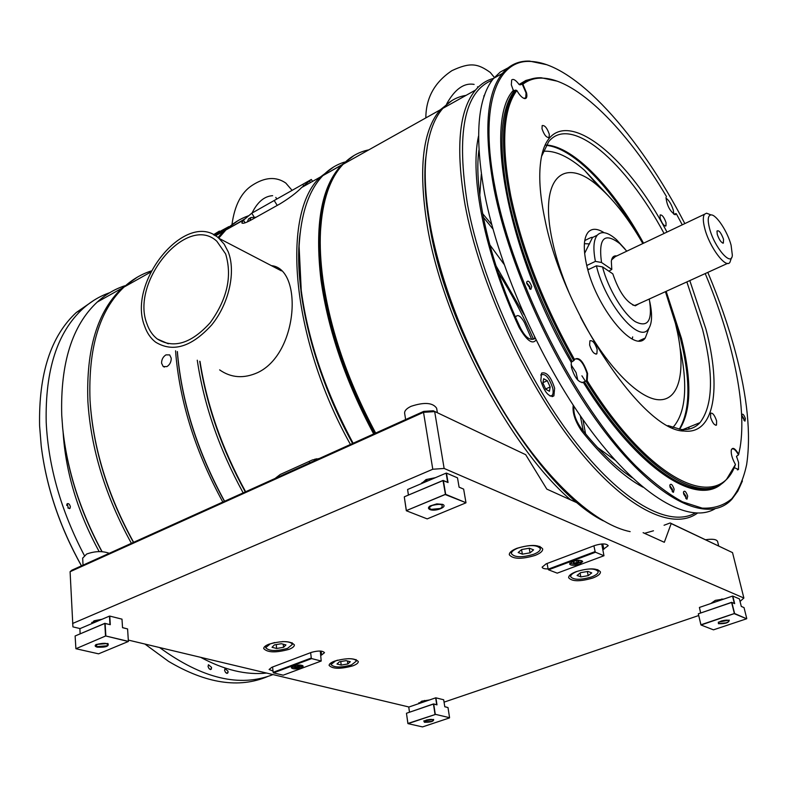 <?xml version="1.0" encoding="UTF-8"?>
<svg xmlns="http://www.w3.org/2000/svg" width="788" height="788" viewBox="0 0 788 788"><rect width="100%" height="100%" fill="white"/><g stroke="black" fill="none" stroke-linecap="round" stroke-linejoin="round"><path stroke-width="1.18" d="M228.904 226.599L213.666 234.844M177.389 351.586L177.655 354.836C182.195 403.387 197.837 452.194 224.58 501.257M217.941 237.543L223.654 231.219L237.956 220.67M224.422 501.326C197.758 452.44 182.156 403.791 177.625 355.378L177.32 351.556M214.326 235.198L226.875 228.264M244.615 219.044L231.022 227.092M308.955 461.502L309.93 462.733M199.748 361.278C206.476 405.209 221.655 448.756 245.285 491.909C221.655 448.756 206.476 405.209 199.748 361.278M243.157 492.864C219.162 448.983 203.865 404.756 197.266 360.195M373.689 433.961C345.725 381.737 328.172 330.497 321.011 280.252C314.53 225.013 321.307 186.677 341.352 165.253L354.058 155.482M535.131 338.476L534.412 336.821M524.01 314.579L495.977 265.773M344.642 162.062C336.506 164.525 329.246 169.046 322.873 175.616C308.778 190.243 300.849 213.834 299.095 246.388L301.252 290.526C308.039 340.554 325.326 391.449 353.123 443.24M333.383 177.911C320.322 201.038 316.599 235.129 322.203 280.193C329.364 330.3 346.887 381.392 374.773 433.469M301.046 291.757L298.908 247.934L300.139 232.903C292.781 286.999 312.905 371.739 352.61 443.477C324.971 392.05 307.783 341.47 301.046 291.757M327.444 173.055L341.657 164.928L327.444 173.055M498.243 272.609C511.55 293.55 523.271 315.692 533.397 339.027C523.271 315.692 511.55 293.55 498.243 272.609M515.529 317.121C517.598 313.959 520.592 315.791 524.493 322.627L531.664 339.303M489.722 244.674L504.024 264.266M171.232 358.176L169.676 354.905L165.972 354.866C163.057 356.728 161.589 359.515 161.57 363.199L163.195 366.528L166.938 366.597C169.824 364.716 171.252 361.899 171.232 358.176M151.247 270.954C141.269 274.165 132.207 279.533 124.051 287.049C99.485 310.206 88.148 347.991 90.039 400.412C93.122 447.87 107.651 495.169 133.625 542.302M222.817 502.045C196.094 453.031 180.472 404.254 175.951 355.713L175.576 350.798M213.459 234.745L219.399 231.081M321.504 654.414L320.736 654.7M225.299 229.663L214.976 235.563M570.364 499.769L570.463 499.73C508.92 446.599 442.285 319.741 427.126 225.053C418.261 168.652 422.634 130.247 440.236 109.837L452.076 100.46M491.791 224.678L482.591 213.578M368.833 149.858C359.062 151.788 350.493 156.585 343.125 164.259C329.906 178.167 322.361 200.516 320.489 231.298C319.761 245.905 320.568 261.902 322.913 279.257C330.113 329.532 347.695 380.791 375.669 433.065M375.147 433.301C347.321 381.382 329.837 330.428 322.686 280.449C320.361 263.212 319.564 247.333 320.292 232.815L321.691 217.498M347.252 161.944L362.687 153.296M483.261 217.124L492.983 229.052M580.303 415.759L583.268 431.006M585.563 433.814L582.913 419.502M643.244 532.678L644.515 533.328M653.479 530.787L644.614 533.299M570.463 499.73L578.205 503.236M603.736 548.615L602.79 548.97M481.32 174.217L479.774 195.483M597.462 447.426L615.162 460.261M639.098 303.646L635.305 305.813C626.499 302.622 619.004 291.964 612.808 273.84L602.534 266.905C607.972 288.457 623.298 313.949 635.315 321.681C648.12 328.054 652.769 320.499 649.263 299.016M637.679 304.296L634.586 305.498L632.754 305.035M649.755 301.627C652.631 315.161 652.07 324.439 648.081 329.453C638.457 343.401 605.017 303.025 596.408 265.802L587.887 269.841M596.408 265.802L602.534 266.905M584.755 240.567L585.986 239.966C590.232 237.74 592.409 236.912 592.517 237.474L584.627 253.332M608.868 271.18L611.793 269.457L611.33 261.291C611.931 257.223 613.714 255.45 616.699 255.972M611.577 259.922L615.28 256.652M589.67 268.994L587.73 269.279M611.793 269.457L601.52 262.493L595.403 261.38C592.921 248.525 593.551 239.788 597.304 235.149C601.668 230.707 608.07 232.224 616.511 239.7L624.963 248.959M586.764 265.497L595.403 261.38M626.795 251.175L619.87 243.679C604.376 231.83 598.259 238.104 601.52 262.493M584.391 243.689L589.591 243.906M316.402 458.744L316.707 459.67M717.257 234.322C719.168 239.798 721.207 242.734 723.354 243.128L723.532 239.247C721.02 232.608 718.833 229.879 716.981 231.061L717.257 234.322M731.087 245.167C727.511 231.465 716.174 214.297 711.003 214.907C707.91 215.39 707.407 219.832 709.495 228.234C714.204 247.146 731.51 267.368 732.347 255.253L731.087 245.167M731.51 257.735L729.915 262.325C725.925 269.112 709.387 247.018 704.758 228.441C702.935 221.369 702.847 216.641 704.472 214.267L706.56 213.193L710.195 214.592M502.163 283.779L504.468 290.014M350.433 444.452C290.585 337.5 281.08 212.366 320.46 176.965L333.738 166.898M248.25 215.863C240.015 218.778 232.568 223.477 225.89 229.968L218.719 238.173M200.004 361.387C206.88 405.259 222.078 448.717 245.629 491.751M250.978 220.088C245.442 223.043 242.389 223.95 241.808 222.827L243.433 220.187L251.746 213.223L311.339 179.467L301.568 187.603C296.682 192.617 289.58 197.995 280.252 203.728L250.978 220.088M277.248 205.412L274.165 200.487M303.577 185.633L302.809 184.402M219.635 369.887C231.12 377.935 243.827 378.821 257.765 372.566C298.79 353.26 302.887 268.383 271.387 265.645M275.051 478.474L280.223 474.484L312.422 459.936L319.239 458.527M103.011 298.839L120.662 288.94M124.691 285.808C114.634 289.137 105.484 294.564 97.219 302.09C72.181 325.414 60.351 363.101 61.73 415.138L62.666 427.894C66.98 469.717 80.12 510.969 102.085 551.669M131.389 543.316C105.434 496.223 90.935 448.963 87.892 401.535C86.04 349.143 97.407 311.358 122.012 288.191L137.26 277.209M90.325 404.687C93.9 450.923 108.281 496.814 133.458 542.38M200.625 657.32C224.284 670.007 246.28 675.257 266.63 673.06M101.898 551.659C80.081 511.264 67.029 470.298 62.745 428.761L62.488 426.081M492.165 80.218C464.211 91.556 456.035 133.211 467.629 205.166C481.537 279.671 524.424 375.147 572.896 438.63C621.437 502.261 669.042 527.94 695.085 513.067M697.41 513.155C672.272 531.506 624.135 508.25 574.088 444.225C524.128 380.368 479.35 281.858 465.147 205.264C455.395 148.479 458.852 110.074 475.528 90.059C480.631 84.07 486.649 80.189 493.574 78.406M540.814 380.693C544.528 392.296 548.891 397.359 553.885 395.881L554.634 388.189C550.92 376.644 546.567 371.621 541.563 373.098L540.814 380.693M466.013 95.387C457.04 96.737 449.318 101.071 442.856 108.36C433.42 119.136 427.726 136.019 425.766 159.009C424.318 177.536 425.717 199.059 429.952 223.575C440.994 286.832 472.928 365.268 512.949 425.944C553.038 486.6 597.678 525.143 630.144 531.634M603.283 520.829C537.347 488.264 447.042 337.51 429.559 224.954C425.362 200.615 423.983 179.25 425.412 160.851L427.539 144.746M446.648 106.242L459.887 98.815M682.172 430.09L682.221 430.76M484.994 93.841L483.743 97.466M642.88 487.161C623.84 476.809 603.441 458.104 581.702 431.046C575.043 421.147 572.226 412.548 573.24 405.249M536.017 340.081C532.294 344.73 526.64 340.475 519.046 327.306C484.65 253.381 469.53 176.729 478.523 136.117M531.703 339.303L535.2 338.426C530.225 341.283 525.143 337.441 519.952 326.941L519.046 327.306M681.984 430.002L682.112 430.74M632.685 336.9L632.212 338.958M648.967 328.281L645.244 338.032C634.084 354.275 594.989 306.158 586.43 264.029C583.1 248.378 583.681 237.759 588.183 232.174C591.906 228.185 597.215 228.353 604.091 232.687M568.808 292.092C561.42 274.411 555.973 257.509 552.477 241.374C538.145 177.093 564.336 154.941 599.57 187.396C614.65 200.851 629.07 219.566 642.831 243.561M665.436 291.668L675.454 323.444L677.611 332.92C685.787 372.537 678.97 401.082 658.443 399.743C638.014 398.521 605.145 364.657 580.49 317.042M543.237 151.286C555.146 150.291 568.906 156.625 584.529 170.297L609.508 197.059M546.084 145.337C571.881 147.602 608.1 184.205 636.586 233.081M669.524 303.183L680.566 339.017C690.771 380.555 690.337 410.617 679.266 429.204M680.349 348.808C688.042 387.204 685.53 413.454 672.824 427.539M68.359 508.26L67.216 503.719C68.664 503.227 69.718 504.261 70.378 506.812L69.955 508.398L67.876 507.886M211.479 668.874L210.475 669.583L209.007 668.588L208.052 666.569L208.436 664.737L211.578 667.406L211.135 669.268L209.283 668.904M228.077 672.509L226.974 673.415L225.526 672.391L224.58 670.44L224.964 668.618L228.087 671.248L227.624 673.11L225.851 672.775M272.993 674.577C239.946 687.648 202.152 678.635 159.59 647.539M84.306 555.412C61.1 511.028 48.393 466.683 46.206 422.378C45.083 370.271 57.229 332.457 82.632 308.935C90.807 301.518 99.849 296.101 109.739 292.683M66.714 505.443L66.921 504.162M78.859 311.053L88.138 304.316M94.235 300.1L76.357 312.452C50.846 336.013 38.592 373.808 39.597 425.815L41.212 445.88C46.295 486.876 59.73 526.857 81.489 565.833M315.062 459.02L315.495 460.222M144.893 644.032L168.583 661.388C206.062 683.6 239.109 688.643 267.713 676.498M81.44 565.853C59.839 527.211 46.472 487.555 41.331 446.865M523.754 98.323L525.734 97.879L526.049 92.945L522.267 84.168L520.06 84.858L525.813 81.253M520.06 84.858L519.085 84.483C515.805 80.081 513.333 78.583 511.668 79.962L511.333 84.848L513.313 90.413L516.83 90.502C519.755 95.515 522.444 98.224 524.916 98.618C526.739 98.5 527.29 96.609 526.571 92.935L522.897 84.227L522.267 84.168M507.945 67.916L500.291 72.023L493.623 78.347C477.38 98.254 474.396 136.836 484.669 194.104C499.306 269.88 543.208 367.444 592.29 432.405C641.462 497.514 689.155 523.882 714.834 508.91M529.497 288.654L529.91 286.753L526.67 282.744M526.788 283.601L530.836 289.373L531.742 286.655C529.792 281.533 528.098 280.006 526.67 282.084L526.788 283.601M577.791 380.131L576.067 372.557L571.083 364.805M573.733 360.668L571.221 362.263L571.467 367.523C574.718 377.826 578.658 382.771 583.278 382.367L586.518 380.742L587.03 373.561C583.445 362.638 579.377 357.831 574.836 359.141L573.733 360.668C542.351 304.72 520.966 249.855 509.58 196.084C499.75 144.096 501.828 108.744 515.825 90.009M688.663 429.155L689.165 427.027M673.829 214.218L673.346 210.288C671.563 204.525 669.111 200.447 665.988 198.064M673.937 214.287L675.956 213.548L675.149 214.75L676.36 213.843L675.956 213.548M516.83 90.502C503.03 109.237 501.02 144.411 510.811 196.035C522.139 249.412 543.356 303.902 574.462 359.495L574.235 360.224M574.462 359.495C578.894 356.403 583.268 361.081 587.602 373.522L587.208 380.781C651.243 483.625 719.08 512.781 735.45 464.477L726.782 478.986C703.3 507.767 641.984 471.135 585.957 381.087M541.996 128.72C544.173 134.975 546.557 137.88 549.128 137.427L549.305 134.256C547.128 128.03 544.754 125.134 542.183 125.578L541.996 128.72M589.621 345.026C591.798 351.576 594.211 354.492 596.88 353.773L597.156 349.527C594.989 343.007 592.576 340.101 589.907 340.82L589.621 345.026M710.579 417.295C712.5 422.92 714.48 425.5 716.519 425.037L716.597 420.891C714.677 415.276 712.697 412.705 710.668 413.168L710.579 417.295M660.108 218.148C662.028 223.565 663.989 226.126 665.988 225.841L666.027 222.63C664.107 217.232 662.147 214.681 660.147 214.966L660.108 218.148M689.805 280.577L705.91 329.059C721.611 388.12 714.677 434.789 684.122 431.036C643.629 431.627 562.967 312.314 544.892 219.271C540.332 197.66 538.815 179.477 540.332 164.722C547.256 93.605 620.038 142.214 666.983 232.086M668.017 425.589L680.773 429.421C688.712 430.248 695.124 427.983 700.01 422.634C713.061 405.436 713.898 374.31 702.522 329.246L686.86 281.917M666.155 291.333L681.492 338.426C691.884 380.702 691.253 410.981 679.62 429.263M734.18 467.599L738.484 469.49L738.583 462.507L736.514 456.291L738.514 454.863C735.697 449.918 733.431 448.017 731.727 449.17L731.362 449.751M670.036 487.151L673.425 492.323L674.164 489.24C672.479 484.659 671.041 483.261 669.869 485.053L670.036 487.151M672.203 491.525L672.46 489.368L669.83 485.713M683.669 494.066L686.988 499.168L687.688 496.105C686.033 491.613 684.634 490.225 683.491 491.958L683.669 494.066M685.787 498.361L686.003 496.233L683.462 492.628M742.05 416.527L744.995 421.097L745.379 418.576C743.951 414.774 742.769 413.454 741.853 414.646L742.05 416.527M743.941 420.329L743.921 418.674L741.853 415.443M684.831 223.605C639.423 135.516 574.698 62.666 530.462 61.444C496.322 59.435 478.661 106.577 495.347 189.15C513.461 282.656 576.688 406.736 635.877 466.063C652.415 481.97 667.958 493.889 682.506 501.828L702.216 508.132C713.889 508.634 723.739 505.522 731.756 498.774C738.661 490.166 743.636 478.74 746.66 464.477C751.122 434.227 747.388 396.788 735.47 352.167C728.437 325.956 719.208 299.361 707.801 272.392M742.424 480.956L737.824 491.131L731.885 499.257C709.889 523.35 662.373 504.024 610.306 438.837C558.337 373.886 509.826 269.447 494.096 189.199C483.586 131.832 486.344 93.25 502.35 73.451C509.55 64.882 518.593 60.755 529.467 61.09L546.892 64.734M521.656 84.001C527.261 79.627 533.791 77.549 541.238 77.766L557.283 81.184M546.271 145.031C573.851 146.44 613.921 188.677 643.54 243.216M664.067 233.465C626.096 162.397 571.083 114.073 548.724 141.594L541.651 156.172M738.514 454.863L738.711 454.243C734.948 448.116 732.456 446.796 731.244 450.293C730.949 454.331 732.357 459.059 735.45 464.477M738.711 454.243L740.139 447.2C747.024 405.465 732.456 338.318 705.211 273.574M682.26 224.826L676.36 213.843M666.077 197.414L666.027 197.719C667.012 205.776 670.056 211.45 675.149 214.75M666.461 196.537C626.864 129.626 576.993 79.036 542.233 78.13C534.885 77.913 528.443 79.952 522.897 84.227M586.518 380.742L587.208 380.781M514.111 90.886L512.752 89.182M592.448 179.3L600.101 187.859M228.146 251.667L224.166 244.142L218.867 238.291C187.13 208.662 126.74 281.375 144.578 326.025C146.952 332.92 150.616 338.288 155.591 342.14C172.907 352.738 191.622 346.986 211.736 324.883C229.101 303.557 236.134 271.545 228.146 251.667M146.972 323.898C149.198 330.339 152.645 335.373 157.295 338.988C173.596 348.976 191.208 343.578 210.13 322.794C227.22 299.174 232.381 276.214 225.624 253.913L216.838 241.246C186.992 213.39 130.118 281.887 146.972 323.898M256.11 217.222L250.988 217.518L249.619 220.827M250.21 217.961L248.653 218.837L247.294 221.96M547.286 380.722L543.661 378.742L542.902 383.027L545.798 389.302L549.433 391.252L550.172 386.957L547.286 380.722L542.971 382.633M545.641 388.947L550.172 386.957M550.063 396.059C552.772 396.118 553.688 393.557 552.802 388.385C549.177 377.413 545.129 372.941 540.657 374.989M484.433 95.387L483.793 95.978M592.704 578.057C597.974 576.038 600.555 573.979 600.436 571.871C597.107 568 589.04 567.912 576.264 571.615C571.073 573.634 568.532 575.673 568.66 577.742C571.98 581.613 579.988 581.721 592.704 578.057M535.022 555.451C540.263 553.363 542.824 551.196 542.705 548.94C539.061 544.518 530.442 544.311 516.849 548.33C511.698 550.418 509.186 552.555 509.304 554.762C512.939 559.194 521.508 559.421 535.022 555.451M288.989 649.351C292.604 647.933 294.407 646.446 294.397 644.909C290.614 640.802 282.143 640.565 268.994 644.18C265.457 645.589 263.684 647.056 263.694 648.563C267.477 652.671 275.908 652.927 288.989 649.351M352.788 665.86C356.491 664.461 358.343 663.013 358.323 661.536C354.866 657.911 346.937 657.783 334.555 661.142C330.911 662.541 329.098 663.959 329.118 665.417C332.575 669.042 340.465 669.189 352.788 665.86M740.06 601.461L743.872 598.033L732.535 552.624L670.164 522.966L664.067 525.251M424.653 701.625L424.476 700.453M698.621 615.556L444.058 702.147M732.535 552.624L671.179 523.577L664.323 542.292L643.097 532.688M578.422 503.414L546.823 489.121L525.685 454.696L433.252 410.775L525.685 454.696M743.872 598.033L444.136 468.456L434.68 411.612L423.52 412.321L423.737 411.375L433.252 410.775M444.136 468.456L432.779 469.244L423.52 412.321L70.093 571.714L71.826 570.197L423.737 411.375M70.093 571.714L72.92 626.874L80.1 628.588M408.972 707.003L128.306 640.083M72.585 623.495L432.779 469.244M321.11 651.095L321.583 655.015L324.508 652.671C322.578 650.612 318.214 650.514 311.418 652.365L271.84 667.288L269.112 669.485L273.022 671.071M602.928 549.62L608.218 545.67C606.366 543.454 601.914 543.385 594.871 545.463L546.143 563.844L542.114 567.173C542.518 568.424 544.518 569.005 548.113 568.897M320.815 655.301L321.583 655.015M435.38 477.695L426.032 479.557L421.718 483.497M102.036 619.269L94.018 620.826L91.546 623.722M109.847 622.619L110.133 622.077M110.093 621.318L109.739 620.826M429.529 699.961L421.669 701.192L418.802 703.635M724.044 598.998L715.297 600.377L710.845 603.519M602.751 543.927L603.874 549.266M533.693 554.269C538.234 552.457 540.45 550.576 540.341 548.625C537.18 544.784 529.713 544.606 517.943 548.084C513.48 549.896 511.294 551.758 511.402 553.668C514.554 557.52 521.981 557.717 533.693 554.269M518.169 552.536L522.375 554.171L530.048 552.841L533.584 549.866L529.398 548.212L521.666 549.541L518.169 552.536M521.538 549.66L522.375 554.171M529.191 548.241L530.048 552.841M293.412 666.027L291.294 667.712C292.752 669.229 296.012 669.298 301.095 667.928L303.232 666.234C301.774 664.717 298.504 664.648 293.412 666.027M273.525 672.873L273.15 672.312L311.28 658.019L311.654 658.591L273.525 672.873L283.188 675.188L321.199 661.034L320.292 651.036M311.654 658.591L321.199 661.034M310.639 652.661L311.28 658.019M272.589 667.012L273.15 672.312M572.699 561.45L569.566 564.021C570.945 565.666 574.275 565.725 579.544 564.188L582.706 561.598C581.317 559.953 577.978 559.904 572.699 561.45M548.556 569.822L548.162 569.192L595.117 551.59L595.511 552.23L548.556 569.822L557.224 573.152L603.963 555.747L601.736 543.976M595.511 552.23L603.963 555.747M593.916 545.828L595.117 551.59M547.069 563.489L548.162 569.192M291.747 666.914C295.579 668.313 299.204 667.85 302.602 665.535M295.697 666.934L300.011 665.683L298.613 665.082L295.746 665.407L294.298 666.333L295.697 666.934L295.539 665.535M298.386 665.111L298.554 666.609M569.941 563.056C573.871 564.7 577.85 564.06 581.889 561.135L581.968 560.81M572.817 562.11L573.93 562.947L577.033 562.612L579.032 561.44L577.919 560.613L574.807 560.948L572.817 562.11M573.664 561.617L573.93 562.947M576.658 560.741L577.033 562.612M337.737 660.147L335.698 660.807L330.99 664.52C333.984 667.663 340.82 667.791 351.507 664.905L356.294 661.162C355.93 659.615 353.388 658.788 348.68 658.67M336.988 664.008L341.204 665.092L347.843 663.959L350.315 661.733L346.119 660.639L339.431 661.772L336.988 664.008M340.751 661.556L341.204 665.092M347.459 660.984L347.843 663.959M274.746 642.535L270.274 643.845L265.674 647.657C268.954 651.213 276.263 651.449 287.6 648.337L292.279 644.486C291.747 642.525 288.447 641.57 282.36 641.609M272.027 647.303L276.647 648.485L283.591 647.303L285.955 644.919L281.346 643.707L274.362 644.909L272.027 647.303M276.224 644.594L276.647 648.485M283.247 644.21L283.591 647.303M591.483 576.954C596.043 575.201 598.269 573.408 598.171 571.586C595.285 568.227 588.301 568.158 577.24 571.359C572.738 573.112 570.532 574.885 570.64 576.678C573.516 580.037 580.46 580.126 591.483 576.954M577.062 575.437L580.864 576.915L588.183 575.654L591.749 572.915L587.966 571.408L580.598 572.679L577.062 575.437M580.086 573.073L580.864 576.915M587.336 571.517L588.183 575.654M426.032 720.153L424.614 721.926L431.489 721.414L433.045 720.675C433.469 719.178 431.135 719.011 426.032 720.153M419.659 703.339L418.881 702.738M421.097 702.847L422.043 701.064M97.791 644.18L96.146 645.461L97.062 646.613L107.148 645.786C108.271 643.166 105.149 642.624 97.791 644.18M93.969 622.225L95.86 620.432L101.948 619.309M92.344 623.387L91.713 622.382M82.671 558.15L86.641 554.043C94.895 551.088 102.43 550.842 109.246 553.304M432.307 505.404C429.046 507.009 428.711 508.329 431.312 509.353L440.078 508.506L441.516 507.767C443.693 504.29 440.62 503.502 432.307 505.404M424.476 482.325L427.589 479.34L434.661 478.001M422.161 483.31L421.964 482.591M404.648 413.365L404.628 413.188C404.471 410.725 406.628 408.43 411.1 406.303C424.289 401.969 432.799 402.609 436.631 408.214L437.379 412.735M721.503 620.964C718.695 622.028 717.996 622.875 719.405 623.515L726.172 622.825L728.575 621.643C729.343 619.87 726.979 619.644 721.503 620.964M705.585 539.741C712.519 538.736 716.519 539.307 717.572 541.445L718.686 545.936M713.15 602.731L715.317 600.367M721.631 599.047L723.492 599.185M424.397 722.251L423.786 720.902L433.607 719.444C433.873 721.394 430.8 722.33 424.397 722.251M435.912 697.833L436.985 704.846L433.715 704.048L435.271 714.302L449.574 717.701L447.998 707.555L444.777 706.757L443.693 699.783L435.912 697.833M449.574 717.701L435.271 714.302M444.757 706.669L447.683 707.476M435.015 714.322L433.459 704.068L406.46 713.268L407.928 723.453L435.153 714.529L408.056 723.65L422.526 726.91L449.456 717.927M407.889 723.522L406.48 713.357M409.455 712.125L408.785 707.161M406.756 713.17L433.538 703.92L436.71 704.699L435.666 697.853L408.765 707.072L409.494 712.116M97.279 647.175C94.875 646.505 94.521 645.599 96.205 644.446L107.917 643.491C109.404 646.288 105.858 647.519 97.279 647.175M122.524 627.593L127.252 628.854M109.778 616.088L110.29 624.687L105.129 623.426L105.848 636.005L128.385 641.363L127.587 628.932L122.534 627.691L121.992 619.151L109.778 616.088M128.316 641.501L105.848 636.005M128.385 641.471L98.569 653.833L75.904 648.721L105.523 636.034L104.804 623.456L109.798 624.569M109.956 624.5L109.453 616.117L79.883 628.676L80.14 633.759M104.804 623.456L75.116 635.985L104.952 623.278M75.116 635.985L75.904 648.721L105.523 636.034M429.933 509.55C427.943 508.624 427.983 507.433 430.051 505.965L436.788 503.887L442.511 504.35C448.569 506.566 435.429 511.983 429.933 509.55M459.079 487.142L463.639 489.112L459.089 487.181L457.503 477.843L446.481 473.105L448.047 482.522L443.388 480.552L445.663 494.332L465.974 502.714L445.496 494.657L443.023 480.572L447.604 482.335M465.905 502.852L427.195 518.888L406.322 510.742L404.323 497.11M408.381 495.081L407.623 489.673M447.653 482.305L446.126 473.135L407.593 489.496L408.45 495.051M443.023 480.572L404.411 496.765L443.142 480.404M404.293 496.942L406.372 510.594L445.309 494.362M445.663 494.332L406.372 510.594M465.974 502.714L463.639 489.112M718.449 623.702L718.341 622.175L729.255 620.087C729.127 622.687 725.531 623.889 718.449 623.702M741.281 606.396L744.03 607.597L741.291 606.435L739.42 598.91L732.791 596.063L734.662 603.628L731.865 602.456L734.583 613.507L746.63 618.777L734.446 613.763L731.599 602.475L698.316 613.813L700.896 624.785L734.317 613.537M734.583 613.507L701.024 625.012L713.475 629.839L746.63 618.777M700.995 624.953L698.345 613.96M700.581 612.906L699.439 607.587M746.758 618.531L744.03 607.597M698.542 613.734L731.638 602.318L734.347 603.47L732.525 596.092L699.399 607.45L700.68 612.877M245.107 222.817L243.433 220.187M253.854 216.562L251.746 213.223M310.492 182.55L309.438 180.846M581.702 431.046L580.845 427.973M519.952 326.951L519.952 326.941C488.284 259.291 473.578 187.968 478.907 150.301M99.17 551.59C77.707 512.259 65.69 472.544 63.129 432.464M514.387 90.797C500.36 109.552 498.243 144.903 508.033 196.872C519.4 250.633 540.755 305.468 572.127 361.387M519.085 84.483L525.852 80.465L533.456 78.445M524.897 81.765L520.228 84.789M736.76 456.016L736.534 456.951M723.089 482.384C698.483 508.083 638.122 470.485 583.278 382.367M584.351 381.786C633.207 460.133 687.53 499.937 714.982 486.817M571.221 362.263C507.896 253.775 483.546 122.071 513.313 90.413M215.439 235.829L223.654 231.219M341.352 165.253L322.873 175.616M298.908 247.934L299.095 246.388M124.051 287.049L150.675 272.126M164.465 367.06L163.195 366.528M440.236 109.837L343.125 164.259M320.292 232.815L320.489 231.298M634.586 305.498L635.305 305.813M597.304 235.149L592.527 237.513M619.87 243.679L616.511 239.7M722.576 243.049L723.354 243.128M711.003 214.907L706.56 213.193M612.67 257.883L704.472 214.267M635 305.517L727.59 263.389M312.541 181.407L311.339 179.467M225.89 229.968L243.561 220.069M301.686 187.485L320.46 176.965M97.219 302.09L122.012 288.191M62.745 428.761L62.666 427.894M552.092 396.659L553.885 395.881M475.528 90.059L442.856 108.36M425.412 160.851L425.766 159.009M632.39 477.883C616.354 467.461 599.323 451.022 581.317 428.574C574.994 419.334 573.477 413.001 573.861 406.194M645.244 338.032L638.999 340.79M599.57 187.396L584.529 170.297M227.624 673.11L226.865 673.395M211.135 669.268L210.357 669.564M69.955 508.398L69.462 508.624M76.357 312.452L82.632 308.935M524.729 98.441L525.734 97.879M529.841 288.93L530.836 289.373M582.056 382.722L586.37 380.831M585.464 381.303L581.908 375.807M674.863 214.582L675.611 214.228M548.487 137.762L549.128 137.427M595.974 354.167L596.88 353.773M715.849 425.303L716.519 425.037M665.486 226.077L665.988 225.841M680.773 429.421L684.122 431.036M700.01 422.634L682.861 429.578M737.401 469.904L738.484 469.49M672.607 491.899L673.425 492.323M686.2 498.765L686.988 499.168M744.473 420.851L744.995 421.097M530.462 61.444L529.467 61.09M502.35 73.451L493.623 78.347M542.233 78.13L541.238 77.766M281.385 270.855L218.867 238.291M168.317 343.785L157.295 338.988M250.988 217.518L248.653 218.837M539.918 546.419L540.322 548.527M511.018 551.561L511.402 553.668M474.12 84.405C464.073 82.622 454.942 89.083 446.737 103.789M425.845 117.895C425.904 97.958 434.612 82.198 451.957 70.634C470.397 62.025 477.774 63.562 490.274 72.447L494.381 77.46M477.528 86.769L477.971 87.389M272.638 195.68C264.354 196.202 257.499 201.974 252.052 213.016M232.007 224.304C234.657 205.225 241.423 192.213 252.298 185.269C264.886 177.103 276.046 176.354 285.768 183.033L292.131 190.401M275.8 197.404L276.805 199M356.087 659.566L356.284 661.083M330.802 663.004L330.99 664.52M292.082 642.703L292.269 644.397M265.497 645.963L265.674 647.657M597.777 569.645L598.161 571.507M570.266 574.816L570.64 576.678M93.999 622.687L93.969 622.165M83.035 565.134L82.661 558.022M405.623 419.551L404.628 413.188"/></g></svg>
